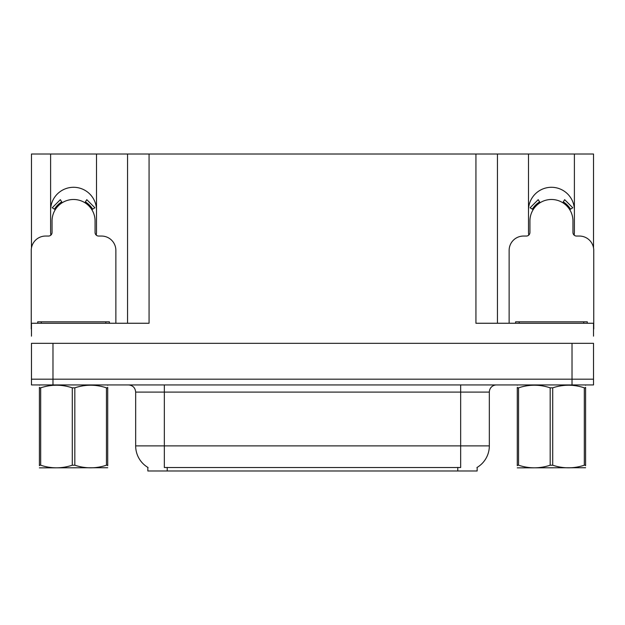 <?xml version="1.0" encoding="UTF-8"?>
<svg xmlns="http://www.w3.org/2000/svg" width="625" height="625" viewBox="0 0 625 625"><rect width="100%" height="100%" fill="white"/><g stroke="black" fill="none" stroke-linecap="round" stroke-linejoin="round"><path stroke-width="0.94" d="M574.141 235.133A22.945 22.945 0 0 0 574.391 231.75L574.391 154.016L593.531 154.016L593.531 247.922M96.258 235.133A22.945 22.945 0 0 0 96.508 231.75L96.508 154.016L127.555 154.016L127.555 323.258M477.148 467.406L477.148 470.984L147.852 470.984L147.852 467.406M50.609 210.242A22.945 22.945 0 0 1 73.562 187.289A22.945 22.945 0 0 1 96.508 210.242M52.977 384.93L593.531 384.93L593.531 379.188L31.469 379.188L31.469 343.336L52.977 343.336L52.977 379.188L31.469 379.188L31.469 384.93L52.977 384.93L52.977 379.188L593.531 379.188L593.531 343.336L52.977 343.336M127.555 154.016L475.93 154.016L475.93 323.258L593.531 323.258L593.531 336.164M31.469 336.164L31.469 323.258L149.07 323.258L149.07 154.016M50.859 235.133A22.945 22.945 0 0 1 50.609 231.75L50.609 154.016L31.469 154.016L31.469 247.922M475.93 154.016L497.445 154.016L497.445 323.258M497.445 154.016L528.492 154.016L528.492 231.75A22.945 22.945 0 0 0 528.742 235.133M574.391 154.016L528.492 154.016M50.609 154.016L96.508 154.016M574.391 210.242A22.945 22.945 0 0 0 551.438 187.289A22.945 22.945 0 0 0 528.492 210.242M148.062 467.531A25.102 25.102 0 0 1 135.664 445.883L164.344 445.883L164.344 467.531L460.656 467.531L460.656 445.883L489.336 445.883L489.336 392.102A7.172 7.172 0 0 1 496.508 384.93M135.664 445.883L135.664 392.102C135.234 387.742 132.844 385.352 128.492 384.93M476.938 467.531A25.102 25.102 0 0 0 489.336 445.883M593.531 384.93L593.531 379.188M115.867 323.258L115.867 250.398A14.344 14.344 0 0 0 101.523 236.055L98.656 236.055A3.586 3.586 0 0 1 95.07 232.469L95.07 221A21.516 21.516 0 0 0 73.562 199.484A21.516 21.516 0 0 0 52.047 221L52.047 232.469A3.586 3.586 0 0 1 48.461 236.055L45.594 236.055A14.344 14.344 0 0 0 31.25 250.398L31.25 328.992A14.344 14.344 0 0 1 31.469 328.992M84.891 202.711L86.781 199.664L94.891 207.773L91.844 209.664M55.273 209.664L52.227 207.773L60.336 199.664L62.227 202.711M37.703 323.258L37.703 321.82L109.414 321.82L109.414 323.258M107.711 467.734L39.406 467.852M107.711 465.688L107.711 465.211C107.711 468.687 107.711 468.687 107.711 465.211L106.445 465.211L106.445 387.828C95.945 384.352 85.406 384.352 74.828 387.828L72.289 387.828C61.797 384.352 51.258 384.352 40.68 387.828L39.406 387.828C39.406 384.352 39.406 384.352 39.406 387.828L39.406 387.359M74.828 387.828L74.828 465.211C85.32 468.687 95.859 468.687 106.445 465.211M74.828 465.211L72.289 465.211L72.289 387.828M107.711 387.359L107.711 387.828C107.711 384.352 107.711 384.352 107.711 387.828L106.445 387.828M107.711 385.266L107.266 384.93M107.711 387.828L107.711 465.211M40.68 387.828L40.68 465.211L39.406 465.211L39.406 387.828M40.68 465.211C51.172 468.687 61.711 468.687 72.289 465.211M39.406 465.211C39.406 468.687 39.406 468.687 39.406 465.211L39.406 465.688M593.531 328.992A14.344 14.344 0 0 1 593.75 328.992L593.75 250.398A14.344 14.344 0 0 0 579.406 236.055L576.539 236.055A3.586 3.586 0 0 1 572.953 232.469L572.953 221A21.516 21.516 0 0 0 551.438 199.484A21.516 21.516 0 0 0 529.93 221L529.93 232.469A3.586 3.586 0 0 1 526.344 236.055L523.477 236.055A14.344 14.344 0 0 0 509.133 250.398L509.133 323.258M562.773 202.711L564.664 199.664L572.773 207.773L569.727 209.664M533.156 209.664L530.109 207.773L538.219 199.664L540.109 202.711M515.586 323.258L515.586 321.82L587.297 321.82L587.297 323.258M585.594 467.734L517.289 467.852M585.594 465.688L585.594 465.211C585.594 468.687 585.594 468.687 585.594 465.211L584.32 465.211L584.32 387.828C573.828 384.352 563.289 384.352 552.711 387.828L550.172 387.828C539.68 384.352 529.141 384.352 518.555 387.828L517.289 387.828C517.289 384.352 517.289 384.352 517.289 387.828L517.289 387.359M552.711 387.828L552.711 465.211C563.203 468.687 573.742 468.687 584.32 465.211M552.711 465.211L550.172 465.211L550.172 387.828M585.594 387.359L585.594 387.828C585.594 384.352 585.594 384.352 585.594 387.828L584.32 387.828M585.594 385.266L585.148 384.93M585.594 387.828L585.594 465.211M518.555 387.828L518.555 465.211L517.289 465.211L517.289 387.828M518.555 465.211C529.055 468.687 539.594 468.687 550.172 465.211M517.289 465.211C517.289 468.687 517.289 468.687 517.289 465.211L517.289 465.688M572.023 343.336L572.023 384.93M457.789 470.984L457.789 467.406M167.211 470.984L167.211 467.406M460.656 384.93L460.656 392.102L135.664 392.102M489.336 392.102L460.656 392.102L460.656 445.883L164.344 445.883L164.344 384.93M92.664 209.156A22.477 22.477 0 0 0 85.398 201.891M61.719 201.891A22.477 22.477 0 0 0 54.453 209.156M92.047 209.539A21.75 21.75 0 0 0 85.016 202.508M62.102 202.508A21.75 21.75 0 0 0 55.07 209.539M105.828 321.82L105.828 323.258M41.289 321.82L41.289 323.258M570.547 209.156A22.477 22.477 0 0 0 563.281 201.891M539.602 201.891A22.477 22.477 0 0 0 532.336 209.156M569.93 209.539A21.75 21.75 0 0 0 562.898 202.508M539.984 202.508A21.75 21.75 0 0 0 532.953 209.539M583.711 321.82L583.711 323.258M519.172 321.82L519.172 323.258M39.852 384.93L39.406 385.188M517.734 384.93L517.289 385.188"/></g></svg>
